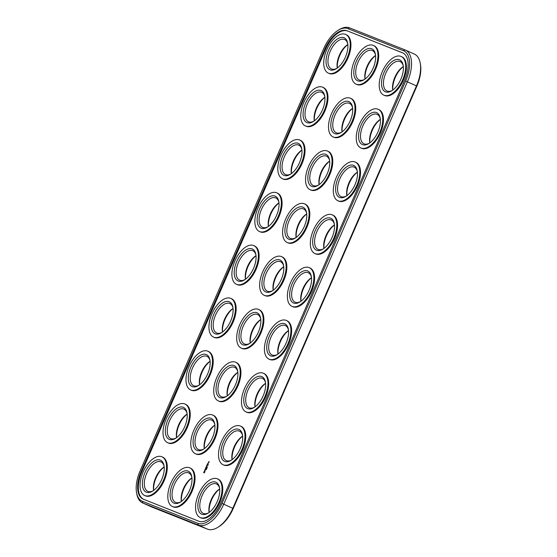 <?xml version="1.0" encoding="UTF-8"?>
<svg xmlns="http://www.w3.org/2000/svg" width="557" height="557" viewBox="0 0 557 557"><rect width="100%" height="100%" fill="white"/><g stroke="black" fill="none" stroke-linecap="round" stroke-linejoin="round"><path stroke-width="0.84" d="M136.535 492.527L136.764 493.836A28.79 14.914 -65.8 0 0 142.599 502.901A28.79 14.914 -65.8 0 0 142.912 503.034L198.396 525.077A28.79 14.914 -65.8 0 0 223.747 504.189L407.404 81.802A28.79 14.914 -65.8 0 0 405.322 50.026A28.79 14.914 -65.8 0 0 405.009 49.893L349.524 27.85A28.79 14.914 -65.8 0 0 339.192 29.646L338.057 30.343A27.411 14.197 -65.8 0 0 323.763 48.522L140.106 470.909A27.411 14.197 -65.8 0 0 136.535 492.527A27.411 14.197 -65.8 0 0 142.383 501.286L197.867 523.322A27.411 14.197 -65.8 0 0 221.999 503.437L405.663 81.05A27.411 14.197 -65.8 0 0 403.379 50.673L347.895 28.63A27.411 14.197 -65.8 0 0 338.057 30.343M142.599 502.901L151.678 506.974A28.79 14.914 -65.8 0 0 151.991 507.107L207.476 529.15A28.79 14.914 -65.8 0 0 217.808 527.354A28.79 14.914 -65.8 0 0 232.826 508.263L416.483 85.875A28.79 14.914 -65.8 0 0 420.236 63.164A28.79 14.914 -65.8 0 0 414.401 54.099L405.322 50.026M217.808 527.354L218.943 526.657A27.411 14.197 -65.8 0 0 233.237 508.478L416.894 86.091A27.411 14.197 -65.8 0 0 420.465 64.473L420.236 63.164M273.236 290.225A17.504 9.065 114.2 0 1 283.764 266.775M250.281 343.021A17.504 9.065 114.2 0 1 260.808 319.572M278.02 354.043A17.504 9.065 114.2 0 1 288.547 330.593M300.982 301.246A17.504 9.065 114.2 0 1 311.502 277.797M245.498 279.203A17.504 9.065 114.2 0 1 256.018 255.754M222.535 332A17.504 9.065 114.2 0 1 233.063 308.55M232.109 459.643A17.504 9.065 114.2 0 1 242.636 436.187M204.363 448.622A17.504 9.065 114.2 0 1 214.891 425.172M227.326 395.825A17.504 9.065 114.2 0 1 237.846 372.368M209.147 512.44A17.504 9.065 114.2 0 1 219.674 488.99M181.408 501.418A17.504 9.065 114.2 0 1 191.935 477.969M153.662 490.397A17.504 9.065 114.2 0 1 164.19 466.947M323.937 248.45A17.504 9.065 114.2 0 1 334.465 225M255.064 406.84A17.504 9.065 114.2 0 1 265.592 383.39M176.625 437.6A17.504 9.065 114.2 0 1 187.152 414.15M199.58 384.803A17.504 9.065 114.2 0 1 210.107 361.354M296.192 237.428A17.504 9.065 114.2 0 1 306.719 213.979M268.453 226.407A17.504 9.065 114.2 0 1 278.98 202.957M319.154 184.632A17.504 9.065 114.2 0 1 329.674 161.175M342.109 131.828A17.504 9.065 114.2 0 1 352.637 108.378M392.81 90.053A17.504 9.065 114.2 0 1 403.338 66.603M369.848 142.85A17.504 9.065 114.2 0 1 380.375 119.4M346.893 195.646A17.504 9.065 114.2 0 1 357.42 172.197M365.065 79.031A17.504 9.065 114.2 0 1 375.592 55.582M291.408 173.61A17.504 9.065 114.2 0 1 301.936 150.16M314.364 120.813A17.504 9.065 114.2 0 1 324.891 97.357M337.326 68.01A17.504 9.065 114.2 0 1 347.853 44.56M402.467 52.783L346.976 30.746A25.107 13.006 -65.8 0 0 324.877 48.96L141.213 471.347A25.107 13.006 -65.8 0 0 143.031 499.058A25.107 13.006 -65.8 0 0 143.302 499.169L198.786 521.213A25.107 13.006 -65.8 0 0 220.892 502.999L404.549 80.612A25.107 13.006 -65.8 0 0 402.739 52.901A25.107 13.006 -65.8 0 0 402.467 52.783L403.003 53.026M273.188 290.26A16.125 8.355 114.2 0 1 273.167 290.169A16.125 8.355 114.2 0 1 283.68 266.761A16.125 8.355 114.2 0 1 283.757 266.712M250.232 343.063A16.125 8.355 114.2 0 1 250.211 342.973A16.125 8.355 114.2 0 1 260.718 319.558A16.125 8.355 114.2 0 1 260.801 319.509M277.971 354.085A16.125 8.355 114.2 0 1 277.957 353.987A16.125 8.355 114.2 0 1 288.463 330.58A16.125 8.355 114.2 0 1 288.54 330.531M300.926 301.281A16.125 8.355 114.2 0 1 300.912 301.191A16.125 8.355 114.2 0 1 311.419 277.783A16.125 8.355 114.2 0 1 311.502 277.734M245.442 279.245A16.125 8.355 114.2 0 1 245.428 279.148A16.125 8.355 114.2 0 1 255.935 255.74A16.125 8.355 114.2 0 1 256.018 255.691M222.487 332.042A16.125 8.355 114.2 0 1 222.473 331.951A16.125 8.355 114.2 0 1 232.979 308.536A16.125 8.355 114.2 0 1 233.056 308.487M232.053 459.678A16.125 8.355 114.2 0 1 232.039 459.588A16.125 8.355 114.2 0 1 242.546 436.173A16.125 8.355 114.2 0 1 242.629 436.124M204.315 448.657A16.125 8.355 114.2 0 1 204.301 448.566A16.125 8.355 114.2 0 1 214.807 425.158A16.125 8.355 114.2 0 1 214.884 425.109M227.27 395.86A16.125 8.355 114.2 0 1 227.256 395.769A16.125 8.355 114.2 0 1 237.762 372.354A16.125 8.355 114.2 0 1 237.846 372.306M209.098 512.475A16.125 8.355 114.2 0 1 209.084 512.384A16.125 8.355 114.2 0 1 219.59 488.976A16.125 8.355 114.2 0 1 219.667 488.928M181.359 501.453A16.125 8.355 114.2 0 1 181.338 501.363A16.125 8.355 114.2 0 1 191.852 477.955A16.125 8.355 114.2 0 1 191.928 477.906M153.614 490.439A16.125 8.355 114.2 0 1 153.6 490.341A16.125 8.355 114.2 0 1 164.106 466.933A16.125 8.355 114.2 0 1 164.183 466.884M323.889 248.485A16.125 8.355 114.2 0 1 323.868 248.394A16.125 8.355 114.2 0 1 334.374 224.979A16.125 8.355 114.2 0 1 334.458 224.937M255.015 406.882A16.125 8.355 114.2 0 1 254.995 406.791A16.125 8.355 114.2 0 1 265.508 383.376A16.125 8.355 114.2 0 1 265.585 383.327M176.569 437.635A16.125 8.355 114.2 0 1 176.555 437.544A16.125 8.355 114.2 0 1 187.061 414.136A16.125 8.355 114.2 0 1 187.145 414.088M199.531 384.838A16.125 8.355 114.2 0 1 199.51 384.748A16.125 8.355 114.2 0 1 210.024 361.34A16.125 8.355 114.2 0 1 210.1 361.291M296.143 237.463A16.125 8.355 114.2 0 1 296.129 237.373A16.125 8.355 114.2 0 1 306.635 213.965A16.125 8.355 114.2 0 1 306.712 213.916M268.404 226.441A16.125 8.355 114.2 0 1 268.383 226.351A16.125 8.355 114.2 0 1 278.89 202.943A16.125 8.355 114.2 0 1 278.973 202.894M319.098 184.666A16.125 8.355 114.2 0 1 319.084 184.576A16.125 8.355 114.2 0 1 329.591 161.161A16.125 8.355 114.2 0 1 329.674 161.112M342.061 131.87A16.125 8.355 114.2 0 1 342.04 131.779A16.125 8.355 114.2 0 1 352.553 108.364A16.125 8.355 114.2 0 1 352.63 108.316M392.755 90.088A16.125 8.355 114.2 0 1 392.741 89.997A16.125 8.355 114.2 0 1 403.247 66.589A16.125 8.355 114.2 0 1 403.331 66.541M369.799 142.891A16.125 8.355 114.2 0 1 369.785 142.794A16.125 8.355 114.2 0 1 380.292 119.386A16.125 8.355 114.2 0 1 380.368 119.337M346.844 195.688A16.125 8.355 114.2 0 1 346.83 195.598A16.125 8.355 114.2 0 1 357.336 172.183A16.125 8.355 114.2 0 1 357.413 172.134M365.016 79.066A16.125 8.355 114.2 0 1 365.002 78.976A16.125 8.355 114.2 0 1 375.509 55.568A16.125 8.355 114.2 0 1 375.585 55.519M291.36 173.645A16.125 8.355 114.2 0 1 291.339 173.554A16.125 8.355 114.2 0 1 301.852 150.146A16.125 8.355 114.2 0 1 301.929 150.098M314.315 120.848A16.125 8.355 114.2 0 1 314.301 120.758A16.125 8.355 114.2 0 1 324.808 97.343A16.125 8.355 114.2 0 1 324.884 97.294M337.27 68.051A16.125 8.355 114.2 0 1 337.257 67.954A16.125 8.355 114.2 0 1 347.763 44.546A16.125 8.355 114.2 0 1 347.847 44.497M141.213 471.347L141.938 471.668A25.107 13.006 -65.8 0 0 143.4 499.211M346.976 30.746L403.087 53.068M347.7 31.067A25.107 13.006 -65.8 0 0 325.594 49.281L141.938 471.668M272.77 290.559A16.125 8.355 114.2 0 1 267.36 291.172A16.125 8.355 114.2 0 1 266.343 273.041A16.125 8.355 114.2 0 1 280.561 261.755A16.125 8.355 114.2 0 1 283.701 266.204M249.808 343.356A16.125 8.355 114.2 0 1 244.405 343.968A16.125 8.355 114.2 0 1 243.381 325.838A16.125 8.355 114.2 0 1 257.606 314.552A16.125 8.355 114.2 0 1 260.746 319.001M277.553 354.377A16.125 8.355 114.2 0 1 272.143 354.99A16.125 8.355 114.2 0 1 271.127 336.86A16.125 8.355 114.2 0 1 285.351 325.573A16.125 8.355 114.2 0 1 288.484 330.023M300.508 301.581A16.125 8.355 114.2 0 1 295.099 302.193A16.125 8.355 114.2 0 1 294.082 284.063A16.125 8.355 114.2 0 1 308.306 272.777A16.125 8.355 114.2 0 1 311.447 277.226M245.024 279.537A16.125 8.355 114.2 0 1 239.614 280.15A16.125 8.355 114.2 0 1 238.598 262.02A16.125 8.355 114.2 0 1 252.822 250.734A16.125 8.355 114.2 0 1 255.962 255.183M222.069 332.341A16.125 8.355 114.2 0 1 216.659 332.954A16.125 8.355 114.2 0 1 215.643 314.823A16.125 8.355 114.2 0 1 229.867 303.53A16.125 8.355 114.2 0 1 233 307.979M231.635 459.978A16.125 8.355 114.2 0 1 226.233 460.59A16.125 8.355 114.2 0 1 225.209 442.46A16.125 8.355 114.2 0 1 239.433 431.167A16.125 8.355 114.2 0 1 242.573 435.616M203.897 448.956A16.125 8.355 114.2 0 1 198.487 449.569A16.125 8.355 114.2 0 1 197.47 431.438A16.125 8.355 114.2 0 1 211.695 420.145A16.125 8.355 114.2 0 1 214.828 424.594M226.852 396.159A16.125 8.355 114.2 0 1 221.442 396.772A16.125 8.355 114.2 0 1 220.426 378.642A16.125 8.355 114.2 0 1 234.65 367.348A16.125 8.355 114.2 0 1 237.783 371.798M208.68 512.774A16.125 8.355 114.2 0 1 203.27 513.387A16.125 8.355 114.2 0 1 202.254 495.257A16.125 8.355 114.2 0 1 216.478 483.963A16.125 8.355 114.2 0 1 219.611 488.412M180.941 501.753A16.125 8.355 114.2 0 1 175.532 502.365A16.125 8.355 114.2 0 1 174.515 484.235A16.125 8.355 114.2 0 1 188.732 472.949A16.125 8.355 114.2 0 1 191.873 477.398M153.196 490.731A16.125 8.355 114.2 0 1 147.786 491.344A16.125 8.355 114.2 0 1 146.77 473.213A16.125 8.355 114.2 0 1 160.994 461.927A16.125 8.355 114.2 0 1 164.127 466.376M323.471 248.784A16.125 8.355 114.2 0 1 318.061 249.397A16.125 8.355 114.2 0 1 317.044 231.266A16.125 8.355 114.2 0 1 331.262 219.973A16.125 8.355 114.2 0 1 334.402 224.422M254.598 407.174A16.125 8.355 114.2 0 1 249.188 407.787A16.125 8.355 114.2 0 1 248.171 389.656A16.125 8.355 114.2 0 1 262.389 378.37A16.125 8.355 114.2 0 1 265.529 382.819M176.151 437.934A16.125 8.355 114.2 0 1 170.741 438.547A16.125 8.355 114.2 0 1 169.725 420.417A16.125 8.355 114.2 0 1 183.949 409.13A16.125 8.355 114.2 0 1 187.089 413.579M199.114 385.138A16.125 8.355 114.2 0 1 193.704 385.75A16.125 8.355 114.2 0 1 192.687 367.62A16.125 8.355 114.2 0 1 206.905 356.327A16.125 8.355 114.2 0 1 210.045 360.776M295.725 237.762A16.125 8.355 114.2 0 1 290.315 238.375A16.125 8.355 114.2 0 1 289.299 220.245A16.125 8.355 114.2 0 1 303.523 208.952A16.125 8.355 114.2 0 1 306.656 213.401M267.987 226.741A16.125 8.355 114.2 0 1 262.577 227.353A16.125 8.355 114.2 0 1 261.553 209.223A16.125 8.355 114.2 0 1 275.778 197.937A16.125 8.355 114.2 0 1 278.918 202.386M318.681 184.966A16.125 8.355 114.2 0 1 313.271 185.578A16.125 8.355 114.2 0 1 312.254 167.448A16.125 8.355 114.2 0 1 326.479 156.155A16.125 8.355 114.2 0 1 329.619 160.604M341.643 132.162A16.125 8.355 114.2 0 1 336.233 132.775A16.125 8.355 114.2 0 1 335.217 114.645A16.125 8.355 114.2 0 1 349.434 103.358A16.125 8.355 114.2 0 1 352.574 107.807M392.337 90.387A16.125 8.355 114.2 0 1 386.934 91A16.125 8.355 114.2 0 1 385.91 72.87A16.125 8.355 114.2 0 1 400.135 61.583A16.125 8.355 114.2 0 1 403.275 66.032M369.382 143.184A16.125 8.355 114.2 0 1 363.972 143.797A16.125 8.355 114.2 0 1 362.955 125.666A16.125 8.355 114.2 0 1 377.18 114.38A16.125 8.355 114.2 0 1 380.313 118.829M346.426 195.98A16.125 8.355 114.2 0 1 341.016 196.593A16.125 8.355 114.2 0 1 340 178.47A16.125 8.355 114.2 0 1 354.224 167.177A16.125 8.355 114.2 0 1 357.357 171.626M364.598 79.366A16.125 8.355 114.2 0 1 359.188 79.978A16.125 8.355 114.2 0 1 358.172 61.848A16.125 8.355 114.2 0 1 372.396 50.562A16.125 8.355 114.2 0 1 375.529 55.011M290.942 173.944A16.125 8.355 114.2 0 1 285.532 174.557A16.125 8.355 114.2 0 1 284.516 156.426A16.125 8.355 114.2 0 1 298.733 145.133A16.125 8.355 114.2 0 1 301.873 149.582M313.897 121.148A16.125 8.355 114.2 0 1 308.487 121.76A16.125 8.355 114.2 0 1 307.471 103.63A16.125 8.355 114.2 0 1 321.695 92.337A16.125 8.355 114.2 0 1 324.828 96.786M336.853 68.344A16.125 8.355 114.2 0 1 331.443 68.957A16.125 8.355 114.2 0 1 330.426 50.826A16.125 8.355 114.2 0 1 344.651 39.54A16.125 8.355 114.2 0 1 347.791 43.989M217.474 478.86L218.191 479.18A21.194 10.98 114.2 0 1 214.132 511.744A21.194 10.98 114.2 0 1 200.84 517.85L200.116 517.523A21.194 10.98 114.2 0 1 198.779 493.697A21.194 10.98 114.2 0 1 217.474 478.86A21.194 10.98 114.2 0 1 213.415 511.417A21.194 10.98 114.2 0 1 200.116 517.523M240.429 426.063L241.153 426.384A21.194 10.98 114.2 0 1 237.087 458.947A21.194 10.98 114.2 0 1 223.796 465.046L223.078 464.726A21.194 10.98 114.2 0 1 221.742 440.9A21.194 10.98 114.2 0 1 240.429 426.063A21.194 10.98 114.2 0 1 236.37 458.62A21.194 10.98 114.2 0 1 223.078 464.726M263.391 373.26L264.109 373.587A21.194 10.98 114.2 0 1 260.049 406.144A21.194 10.98 114.2 0 1 246.751 412.25L246.034 411.929A21.194 10.98 114.2 0 1 244.697 388.104A21.194 10.98 114.2 0 1 263.391 373.26A21.194 10.98 114.2 0 1 259.325 405.823A21.194 10.98 114.2 0 1 246.034 411.929M286.347 320.463L287.064 320.79A21.194 10.98 114.2 0 1 283.005 353.347A21.194 10.98 114.2 0 1 269.706 359.453L268.989 359.133A21.194 10.98 114.2 0 1 267.652 335.3A21.194 10.98 114.2 0 1 286.347 320.463A21.194 10.98 114.2 0 1 282.288 353.027A21.194 10.98 114.2 0 1 268.989 359.133M206.334 469.488L206.006 469.816L206.306 469.46M203.723 472.399L204.523 470.874L204.969 471.758L204.064 472.984L203.716 472.601M205.373 469.697L204.739 470.303L205.136 469.488L204.927 470.219L205.561 469.621L205.22 470.421L205.373 469.697M206.348 468.959L206.438 469.377L206.396 468.952M206.765 468.625L206.348 468.827L206.765 468.625M206.919 467.636L207.009 468.061L206.967 467.636M207.197 467.622L207.315 467.274L207.197 467.622M208.318 465.053L208.144 464.698L208.318 465.053M205.818 469.14L205.108 469.314L205.505 468.416L205.818 469.14M206.118 468.458L205.575 468.242L205.909 467.476L205.665 468.131L206.125 467.706L206.139 468.319L206.452 467.685L206.118 468.458M206.577 466.857L206.466 466.195L207.016 466.488L206.536 466.376L206.682 466.891L206.006 467.163L206.605 467.33M206.682 466.891L206.194 467.163M206.584 465.931L206.919 465.158L206.675 465.819L207.134 465.394L207.183 466.098L206.584 465.931M207.545 465.172L207.002 464.879L207.545 465.172M207.183 464.552L207.517 463.779L207.274 464.441L207.733 464.016L207.747 464.629L208.06 463.995L207.726 464.768L207.183 464.552M208.207 462.839L208.541 462.971L208.046 463.299L208.36 462.978M208.59 462.783L208.576 462.185L208.59 462.783M208.729 462.171L208.722 461.649L209.147 461.746L208.931 462.254L209.056 461.864L208.555 462.032M309.302 267.666L310.019 267.987A21.194 10.98 114.2 0 1 305.96 300.55A21.194 10.98 114.2 0 1 292.669 306.656L291.945 306.329A21.194 10.98 114.2 0 1 290.608 282.503A21.194 10.98 114.2 0 1 309.302 267.666A21.194 10.98 114.2 0 1 305.243 300.223A21.194 10.98 114.2 0 1 291.945 306.329M332.257 214.87L332.982 215.19A21.194 10.98 114.2 0 1 328.915 247.754A21.194 10.98 114.2 0 1 315.624 253.86L314.907 253.532A21.194 10.98 114.2 0 1 313.57 229.707A21.194 10.98 114.2 0 1 332.257 214.87A21.194 10.98 114.2 0 1 328.198 247.426A21.194 10.98 114.2 0 1 314.907 253.532M355.22 162.073L355.937 162.393A21.194 10.98 114.2 0 1 351.878 194.95A21.194 10.98 114.2 0 1 338.579 201.056L337.862 200.736A21.194 10.98 114.2 0 1 336.525 176.91A21.194 10.98 114.2 0 1 355.22 162.073A21.194 10.98 114.2 0 1 351.161 194.63A21.194 10.98 114.2 0 1 337.862 200.736M378.175 109.269L378.892 109.597A21.194 10.98 114.2 0 1 374.833 142.153A21.194 10.98 114.2 0 1 361.542 148.259L360.818 147.939A21.194 10.98 114.2 0 1 359.481 124.107A21.194 10.98 114.2 0 1 378.175 109.269A21.194 10.98 114.2 0 1 374.116 141.833A21.194 10.98 114.2 0 1 360.818 147.939M401.131 56.473L401.855 56.793A21.194 10.98 114.2 0 1 397.789 89.357A21.194 10.98 114.2 0 1 384.497 95.463L383.78 95.136A21.194 10.98 114.2 0 1 382.443 71.31A21.194 10.98 114.2 0 1 401.131 56.473A21.194 10.98 114.2 0 1 397.071 89.036A21.194 10.98 114.2 0 1 383.78 95.136M327.474 151.051L328.191 151.372A21.194 10.98 114.2 0 1 324.132 183.935A21.194 10.98 114.2 0 1 310.841 190.034L310.117 189.714A21.194 10.98 114.2 0 1 308.78 165.889A21.194 10.98 114.2 0 1 327.474 151.051A21.194 10.98 114.2 0 1 323.415 183.608A21.194 10.98 114.2 0 1 310.117 189.714M350.43 98.248L351.154 98.575A21.194 10.98 114.2 0 1 347.095 131.132A21.194 10.98 114.2 0 1 333.796 137.238L333.079 136.918A21.194 10.98 114.2 0 1 331.742 113.092A21.194 10.98 114.2 0 1 350.43 98.248A21.194 10.98 114.2 0 1 346.37 130.811A21.194 10.98 114.2 0 1 333.079 136.918M373.392 45.451L374.109 45.778A21.194 10.98 114.2 0 1 370.05 78.335A21.194 10.98 114.2 0 1 356.752 84.441L356.034 84.121A21.194 10.98 114.2 0 1 354.698 60.288A21.194 10.98 114.2 0 1 373.392 45.451A21.194 10.98 114.2 0 1 369.333 78.015A21.194 10.98 114.2 0 1 356.034 84.121M189.728 467.838L190.452 468.159A21.194 10.98 114.2 0 1 186.393 500.722A21.194 10.98 114.2 0 1 173.095 506.828L172.378 506.508A21.194 10.98 114.2 0 1 171.041 482.675A21.194 10.98 114.2 0 1 189.728 467.838A21.194 10.98 114.2 0 1 185.669 500.402A21.194 10.98 114.2 0 1 172.378 506.508M212.69 415.042L213.408 415.362A21.194 10.98 114.2 0 1 209.348 447.925A21.194 10.98 114.2 0 1 196.05 454.032L195.333 453.704A21.194 10.98 114.2 0 1 193.996 429.879A21.194 10.98 114.2 0 1 212.69 415.042A21.194 10.98 114.2 0 1 208.631 447.598A21.194 10.98 114.2 0 1 195.333 453.704M235.646 362.245L236.363 362.565A21.194 10.98 114.2 0 1 232.304 395.122A21.194 10.98 114.2 0 1 219.012 401.228L218.288 400.908A21.194 10.98 114.2 0 1 216.952 377.082A21.194 10.98 114.2 0 1 235.646 362.245A21.194 10.98 114.2 0 1 231.587 394.802A21.194 10.98 114.2 0 1 218.288 400.908M258.601 309.441L259.325 309.769A21.194 10.98 114.2 0 1 255.259 342.325A21.194 10.98 114.2 0 1 241.968 348.431L241.251 348.111A21.194 10.98 114.2 0 1 239.914 324.278A21.194 10.98 114.2 0 1 258.601 309.441A21.194 10.98 114.2 0 1 254.542 342.005A21.194 10.98 114.2 0 1 241.251 348.111M161.99 456.817L162.707 457.144A21.194 10.98 114.2 0 1 158.648 489.7A21.194 10.98 114.2 0 1 145.349 495.807L144.632 495.486A21.194 10.98 114.2 0 1 143.295 471.654A21.194 10.98 114.2 0 1 161.99 456.817A21.194 10.98 114.2 0 1 157.93 489.38A21.194 10.98 114.2 0 1 144.632 495.486M184.945 404.02L185.662 404.34A21.194 10.98 114.2 0 1 181.603 436.904A21.194 10.98 114.2 0 1 168.311 443.01L167.587 442.683A21.194 10.98 114.2 0 1 166.251 418.857A21.194 10.98 114.2 0 1 184.945 404.02A21.194 10.98 114.2 0 1 180.886 436.584A21.194 10.98 114.2 0 1 167.587 442.683M207.9 351.223L208.624 351.544A21.194 10.98 114.2 0 1 204.565 384.107A21.194 10.98 114.2 0 1 191.267 390.213L190.55 389.886A21.194 10.98 114.2 0 1 189.213 366.06A21.194 10.98 114.2 0 1 207.9 351.223A21.194 10.98 114.2 0 1 203.841 383.78A21.194 10.98 114.2 0 1 190.55 389.886M230.863 298.427L231.58 298.747A21.194 10.98 114.2 0 1 227.521 331.304A21.194 10.98 114.2 0 1 214.222 337.41L213.505 337.089A21.194 10.98 114.2 0 1 212.168 313.264A21.194 10.98 114.2 0 1 230.863 298.427A21.194 10.98 114.2 0 1 226.803 330.983A21.194 10.98 114.2 0 1 213.505 337.089M281.563 256.645L282.281 256.972A21.194 10.98 114.2 0 1 278.222 289.529A21.194 10.98 114.2 0 1 264.923 295.635L264.206 295.314A21.194 10.98 114.2 0 1 262.869 271.482A21.194 10.98 114.2 0 1 281.563 256.645A21.194 10.98 114.2 0 1 277.497 289.208A21.194 10.98 114.2 0 1 264.206 295.314M304.519 203.848L305.236 204.168A21.194 10.98 114.2 0 1 301.177 236.732A21.194 10.98 114.2 0 1 287.878 242.838L287.161 242.511A21.194 10.98 114.2 0 1 285.825 218.685A21.194 10.98 114.2 0 1 304.519 203.848A21.194 10.98 114.2 0 1 300.46 236.405A21.194 10.98 114.2 0 1 287.161 242.511M253.818 245.623L254.535 245.95A21.194 10.98 114.2 0 1 250.476 278.507A21.194 10.98 114.2 0 1 237.185 284.613L236.46 284.293A21.194 10.98 114.2 0 1 235.124 260.46A21.194 10.98 114.2 0 1 253.818 245.623A21.194 10.98 114.2 0 1 249.759 278.187A21.194 10.98 114.2 0 1 236.46 284.293M276.773 192.826L277.497 193.147A21.194 10.98 114.2 0 1 273.431 225.71A21.194 10.98 114.2 0 1 260.14 231.816L259.423 231.496A21.194 10.98 114.2 0 1 258.086 207.664A21.194 10.98 114.2 0 1 276.773 192.826A21.194 10.98 114.2 0 1 272.714 225.39A21.194 10.98 114.2 0 1 259.423 231.496M299.736 140.03L300.453 140.35A21.194 10.98 114.2 0 1 296.394 172.914A21.194 10.98 114.2 0 1 283.095 179.02L282.378 178.693A21.194 10.98 114.2 0 1 281.041 154.867A21.194 10.98 114.2 0 1 299.736 140.03A21.194 10.98 114.2 0 1 295.67 172.586A21.194 10.98 114.2 0 1 282.378 178.693M322.691 87.233L323.408 87.553A21.194 10.98 114.2 0 1 319.349 120.11A21.194 10.98 114.2 0 1 306.051 126.216L305.333 125.896A21.194 10.98 114.2 0 1 303.997 102.07A21.194 10.98 114.2 0 1 322.691 87.233A21.194 10.98 114.2 0 1 318.632 119.79A21.194 10.98 114.2 0 1 305.333 125.896M345.646 34.43L346.363 34.757A21.194 10.98 114.2 0 1 342.304 67.313A21.194 10.98 114.2 0 1 329.013 73.42L328.289 73.099A21.194 10.98 114.2 0 1 326.952 49.267A21.194 10.98 114.2 0 1 345.646 34.43A21.194 10.98 114.2 0 1 341.587 66.993A21.194 10.98 114.2 0 1 328.289 73.099M276.697 286.904A17.504 9.065 114.2 0 1 272.192 290.935A17.504 9.065 114.2 0 1 261.943 284.014A17.504 9.065 114.2 0 1 271.614 262.465A17.504 9.065 114.2 0 1 283.597 265.522A17.504 9.065 114.2 0 1 276.697 286.904M253.741 339.7A17.504 9.065 114.2 0 1 249.23 343.732A17.504 9.065 114.2 0 1 238.981 336.811A17.504 9.065 114.2 0 1 248.652 315.262A17.504 9.065 114.2 0 1 260.641 318.319A17.504 9.065 114.2 0 1 253.741 339.7M281.48 350.722A17.504 9.065 114.2 0 1 276.975 354.753A17.504 9.065 114.2 0 1 266.726 347.833A17.504 9.065 114.2 0 1 276.397 326.284A17.504 9.065 114.2 0 1 288.38 329.34A17.504 9.065 114.2 0 1 281.48 350.722M304.442 297.925A17.504 9.065 114.2 0 1 299.931 301.957A17.504 9.065 114.2 0 1 289.682 295.029A17.504 9.065 114.2 0 1 299.353 273.487A17.504 9.065 114.2 0 1 311.342 276.537A17.504 9.065 114.2 0 1 304.442 297.925M248.958 275.882A17.504 9.065 114.2 0 1 244.446 279.913A17.504 9.065 114.2 0 1 234.198 272.993A17.504 9.065 114.2 0 1 243.869 251.444A17.504 9.065 114.2 0 1 255.858 254.5A17.504 9.065 114.2 0 1 248.958 275.882M225.996 328.686A17.504 9.065 114.2 0 1 221.491 332.717A17.504 9.065 114.2 0 1 211.242 325.789A17.504 9.065 114.2 0 1 220.913 304.24A17.504 9.065 114.2 0 1 232.896 307.297A17.504 9.065 114.2 0 1 225.996 328.686M235.569 456.322A17.504 9.065 114.2 0 1 231.058 460.354A17.504 9.065 114.2 0 1 220.809 453.426A17.504 9.065 114.2 0 1 230.48 431.877A17.504 9.065 114.2 0 1 242.469 434.933A17.504 9.065 114.2 0 1 235.569 456.322M207.824 445.301A17.504 9.065 114.2 0 1 203.319 449.332A17.504 9.065 114.2 0 1 193.07 442.404A17.504 9.065 114.2 0 1 202.741 420.855A17.504 9.065 114.2 0 1 214.724 423.912A17.504 9.065 114.2 0 1 207.824 445.301M230.786 392.504A17.504 9.065 114.2 0 1 226.274 396.535A17.504 9.065 114.2 0 1 216.025 389.608A17.504 9.065 114.2 0 1 225.696 368.059A17.504 9.065 114.2 0 1 237.686 371.115A17.504 9.065 114.2 0 1 230.786 392.504M212.607 509.119A17.504 9.065 114.2 0 1 208.102 513.15A17.504 9.065 114.2 0 1 197.853 506.222A17.504 9.065 114.2 0 1 207.524 484.681A17.504 9.065 114.2 0 1 219.514 487.73A17.504 9.065 114.2 0 1 212.607 509.119M184.868 498.097A17.504 9.065 114.2 0 1 180.357 502.129A17.504 9.065 114.2 0 1 170.108 495.208A17.504 9.065 114.2 0 1 179.786 473.659A17.504 9.065 114.2 0 1 191.768 476.715A17.504 9.065 114.2 0 1 184.868 498.097M157.123 487.076A17.504 9.065 114.2 0 1 152.618 491.107A17.504 9.065 114.2 0 1 142.369 484.186A17.504 9.065 114.2 0 1 152.04 462.637A17.504 9.065 114.2 0 1 164.023 465.694A17.504 9.065 114.2 0 1 157.123 487.076M327.398 245.129A17.504 9.065 114.2 0 1 322.886 249.16A17.504 9.065 114.2 0 1 312.637 242.232A17.504 9.065 114.2 0 1 322.315 220.683A17.504 9.065 114.2 0 1 334.297 223.74A17.504 9.065 114.2 0 1 327.398 245.129M258.525 403.526A17.504 9.065 114.2 0 1 254.02 407.55A17.504 9.065 114.2 0 1 243.771 400.629A17.504 9.065 114.2 0 1 253.442 379.08A17.504 9.065 114.2 0 1 265.424 382.137A17.504 9.065 114.2 0 1 258.525 403.526M180.085 434.279A17.504 9.065 114.2 0 1 175.573 438.31A17.504 9.065 114.2 0 1 165.325 431.383A17.504 9.065 114.2 0 1 174.995 409.841A17.504 9.065 114.2 0 1 186.985 412.89A17.504 9.065 114.2 0 1 180.085 434.279M203.04 381.482A17.504 9.065 114.2 0 1 198.529 385.514A17.504 9.065 114.2 0 1 188.28 378.586A17.504 9.065 114.2 0 1 197.958 357.037A17.504 9.065 114.2 0 1 209.94 360.094A17.504 9.065 114.2 0 1 203.04 381.482M299.652 234.107A17.504 9.065 114.2 0 1 295.147 238.138A17.504 9.065 114.2 0 1 284.899 231.211A17.504 9.065 114.2 0 1 294.569 209.662A17.504 9.065 114.2 0 1 306.552 212.718A17.504 9.065 114.2 0 1 299.652 234.107M271.913 223.085A17.504 9.065 114.2 0 1 267.402 227.117A17.504 9.065 114.2 0 1 257.153 220.196A17.504 9.065 114.2 0 1 266.824 198.647A17.504 9.065 114.2 0 1 278.813 201.704A17.504 9.065 114.2 0 1 271.913 223.085M322.614 181.31A17.504 9.065 114.2 0 1 318.103 185.342A17.504 9.065 114.2 0 1 307.854 178.414A17.504 9.065 114.2 0 1 317.525 156.865A17.504 9.065 114.2 0 1 329.514 159.922A17.504 9.065 114.2 0 1 322.614 181.31M345.57 128.514A17.504 9.065 114.2 0 1 341.058 132.538A17.504 9.065 114.2 0 1 330.809 125.617A17.504 9.065 114.2 0 1 340.487 104.068A17.504 9.065 114.2 0 1 352.47 107.125A17.504 9.065 114.2 0 1 345.57 128.514M396.271 86.732A17.504 9.065 114.2 0 1 391.759 90.763A17.504 9.065 114.2 0 1 381.51 83.835A17.504 9.065 114.2 0 1 391.181 62.293A17.504 9.065 114.2 0 1 403.171 65.343A17.504 9.065 114.2 0 1 396.271 86.732M373.308 139.529A17.504 9.065 114.2 0 1 368.804 143.56A17.504 9.065 114.2 0 1 358.555 136.639A17.504 9.065 114.2 0 1 368.226 115.09A17.504 9.065 114.2 0 1 380.215 118.147A17.504 9.065 114.2 0 1 373.308 139.529M350.353 192.332A17.504 9.065 114.2 0 1 345.848 196.363A17.504 9.065 114.2 0 1 335.599 189.436A17.504 9.065 114.2 0 1 345.27 167.887A17.504 9.065 114.2 0 1 357.253 170.943A17.504 9.065 114.2 0 1 350.353 192.332M368.525 75.71A17.504 9.065 114.2 0 1 364.02 79.742A17.504 9.065 114.2 0 1 353.772 72.821A17.504 9.065 114.2 0 1 363.442 51.272A17.504 9.065 114.2 0 1 375.425 54.328A17.504 9.065 114.2 0 1 368.525 75.71M294.869 170.289A17.504 9.065 114.2 0 1 290.364 174.32A17.504 9.065 114.2 0 1 280.115 167.392A17.504 9.065 114.2 0 1 289.786 145.843A17.504 9.065 114.2 0 1 301.769 148.9A17.504 9.065 114.2 0 1 294.869 170.289M317.824 117.492A17.504 9.065 114.2 0 1 313.319 121.523A17.504 9.065 114.2 0 1 303.071 114.596A17.504 9.065 114.2 0 1 312.742 93.047A17.504 9.065 114.2 0 1 324.724 96.103A17.504 9.065 114.2 0 1 317.824 117.492M340.787 64.689A17.504 9.065 114.2 0 1 336.275 68.72A17.504 9.065 114.2 0 1 326.026 61.799A17.504 9.065 114.2 0 1 335.697 40.25A17.504 9.065 114.2 0 1 347.686 43.307A17.504 9.065 114.2 0 1 340.787 64.689M204.642 470.86L203.904 472.475M205.874 469.022L205.366 468.813M207.009 466.418L206.396 466.306M207.601 465.053L207.183 465.032M204.516 471.41L204.746 472.113L204.064 472.447L204.565 472.037L204.391 471.41L204.064 472.447M233.237 508.478L221.999 503.437M416.894 86.091L405.663 81.05M207.476 529.15L198.396 525.077L197.867 523.322M151.991 507.107L142.912 503.034L142.383 501.286M405.009 49.893L403.379 50.673M349.524 27.85L347.895 28.63M324.877 48.96L325.594 49.281"/></g></svg>
